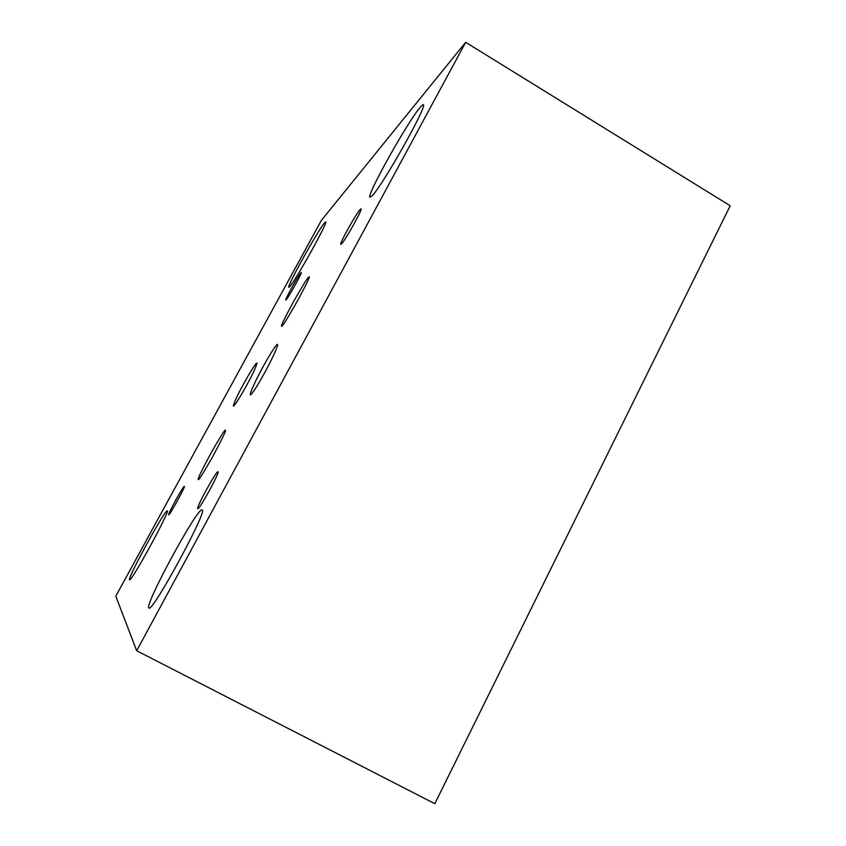 <?xml version="1.0" encoding="UTF-8"?>
<svg xmlns="http://www.w3.org/2000/svg" width="846" height="846" viewBox="0 0 846 846"><rect width="100%" height="100%" fill="white"/><g stroke="black" fill="none" stroke-linecap="round" stroke-linejoin="round"><path stroke-width="1.27" d="M248.555 381.758C245.054 388.6 234.257 407.18 233.316 406.006C234.427 401.818 237.282 395.516 241.893 387.098C245.287 380.478 255.968 362.046 256.994 363.093C256 367.037 253.187 373.255 248.555 381.758M198.345 479.587C198.524 480.623 203.093 473.379 212.029 457.834C221.483 440.301 225.977 431.132 225.501 430.328L225.237 430.212C224.772 429.673 220.087 437.192 211.162 452.779C201.993 469.847 197.668 478.741 198.176 479.439L198.345 479.587M259.902 372.695C256.137 379.759 248.724 395.071 250.564 394.818C253.091 393.57 264.386 373.657 268.224 366.043C272.105 358.725 279.074 344.174 277.372 344.354C274.876 345.464 263.666 365.261 259.902 372.695M308.526 277.298L308.98 276.917C310.545 275.69 306.717 283.664 297.517 300.838C288.042 317.398 282.881 325.763 282.025 325.943L281.718 326.175C280.153 327.455 283.812 319.767 292.705 303.122C302.107 286.593 307.384 277.985 308.526 277.298M372.261 195.669C382.614 185.433 427.505 105.697 423.36 104.851C423.011 104.386 421.911 105.264 420.06 107.484C407.233 122.406 366.297 195.712 369.924 197.234L372.261 195.669M289.639 286.709C295.011 281.591 328.428 221.557 325.742 221.864L324.547 222.836C317.853 230.461 286.445 287.069 288.793 287.291L289.639 286.709M129.523 579.722L129.575 579.764C130.908 582.862 170.723 509.948 167.212 510.889L167.148 510.878C164.949 509.525 127.249 578.442 129.523 579.722M148.801 607.883L148.938 608.01C152.238 613.191 208.592 509.091 202.131 509.927L201.93 509.874C197.012 508.139 144.772 604.34 148.801 607.883M286.138 299.77C288.423 297.686 302.403 272.497 301.25 272.549L300.848 272.824C298.342 275.352 284.711 299.939 285.8 299.981L286.138 299.77M341.53 243.891C345.263 240.412 362.744 209.099 361.105 208.825L360.259 209.385C356.145 213.583 339.257 243.923 340.811 244.325L341.53 243.891M168.714 514.844C169.591 515.626 185.718 486.175 184.312 486.376L184.259 486.376C183.117 486.112 167.371 514.886 168.692 514.844L168.714 514.844M197.827 508.689C199.497 509.62 220.193 471.73 218.014 471.751L217.877 471.74C215.762 471.687 195.712 508.467 197.753 508.668L197.827 508.689M136.682 650.743L465.67 42.3L730.204 205.779L434.812 803.7L136.682 650.743L115.796 596.187L321.395 220.351L465.67 42.3"/></g></svg>
